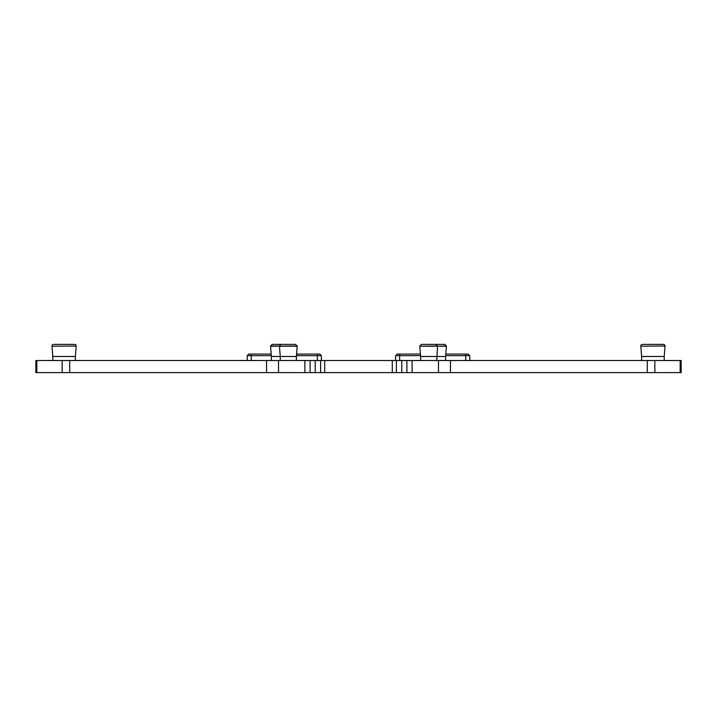 <?xml version="1.0" encoding="UTF-8"?>
<svg xmlns="http://www.w3.org/2000/svg" width="717" height="717" viewBox="0 0 717 717"><rect width="100%" height="100%" fill="white"/><g stroke="black" fill="none" stroke-linecap="round" stroke-linejoin="round"><path stroke-width="1.08" d="M36.827 360.517L35.85 360.517L35.85 372.616L36.827 372.616L36.827 360.517L315.229 360.517L315.229 372.616L266.545 372.616L266.545 360.517M396.384 372.616L392.28 372.616L392.28 360.517L681.15 360.517L681.15 372.616L396.384 372.616L396.384 360.517M392.28 360.517L315.229 360.517M392.28 372.616L324.72 372.616L324.72 360.517M266.545 372.616L36.827 372.616M324.72 372.616L315.229 372.616M401.771 360.517L401.771 372.616M406.889 372.616L406.889 360.517M412.114 372.616L412.114 360.517M438.472 372.616L438.472 360.517M450.455 372.616L450.455 360.517M681.15 372.616L681.15 360.517M278.528 372.616L278.528 360.517M304.886 372.616L304.886 360.517M310.111 372.616L310.111 360.517M320.616 372.616L320.616 360.517M280.257 360.517L280.257 356.483L296.39 356.483L296.39 360.517M271.385 360.517L271.385 356.483L280.257 356.483L279.451 346.23L297.197 346.23L296.39 356.483M271.385 356.483L270.578 346.23L297.197 345.997L295.583 344.384L281.064 344.384L279.451 345.997L270.578 345.997L272.191 344.384L281.064 344.384M420.61 360.517L420.61 356.483L445.615 356.483L445.615 360.517M436.743 360.517L437.549 346.23L419.803 346.23L420.61 356.483M419.803 346.23L437.549 345.997L435.936 344.384L444.809 344.384L446.422 345.997L445.615 356.483M446.422 346.23L437.549 346.23L446.422 345.997M419.803 345.997L421.417 344.384L435.936 344.384M51.983 346.23L76.181 345.997L51.983 346.23L52.789 356.483L75.375 356.483L75.375 360.517M76.181 346.23L75.375 356.483M51.983 345.997A1.613 1.613 0 0 1 53.596 344.384L74.568 344.384A1.613 1.613 0 0 1 76.181 345.997M465.781 360.517L465.781 355.677L469.814 355.677L468.201 354.064L465.781 354.064L465.781 355.677L445.678 355.677M420.547 355.677L399.638 355.677L399.638 354.064L397.218 354.064L395.605 355.677L399.638 355.677L399.638 360.517M465.781 354.064L445.804 354.064M420.422 354.064L399.638 354.064M640.819 346.23L665.018 345.997L640.819 346.23L641.625 356.483L664.211 356.483L664.211 360.517M665.018 346.23L664.211 356.483M640.819 345.997A1.613 1.613 0 0 1 642.432 344.384L663.404 344.384A1.613 1.613 0 0 1 665.018 345.997M271.196 354.064L248.799 354.064L247.186 355.677L271.322 355.677M296.453 355.677L321.395 355.677L319.782 354.064L296.578 354.064M647.272 360.517L647.272 372.616M654.854 372.616L654.854 360.517M680.173 360.517L680.173 372.616M62.146 360.517L62.146 372.616M69.728 372.616L69.728 360.517M468.201 354.064L469.814 355.677L469.814 360.517M395.605 355.677L395.605 360.517M251.219 360.517L251.219 354.064M248.799 354.064L247.186 355.677L247.186 360.517M317.362 360.517L317.362 354.064M321.395 360.517L321.395 355.677L319.782 354.064M52.789 356.483L52.789 360.517M641.625 356.483L641.625 360.517"/></g></svg>
